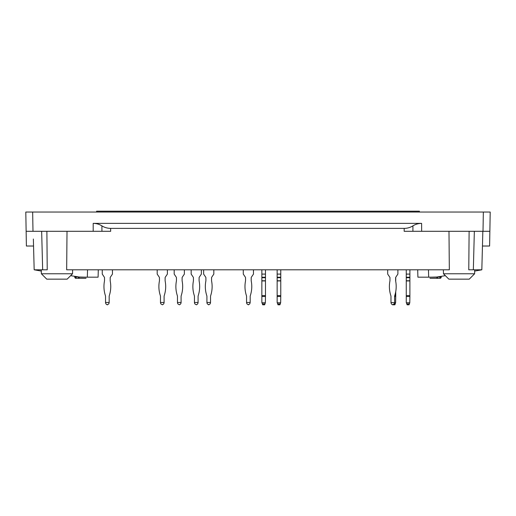<?xml version="1.0" encoding="UTF-8"?>
<svg xmlns="http://www.w3.org/2000/svg" width="516" height="516" viewBox="0 0 516 516"><rect width="100%" height="100%" fill="white"/><g stroke="black" fill="none" stroke-linecap="round" stroke-linejoin="round"><path stroke-width="0.77" d="M84.205 278.305L75.923 278.305L78.413 278.305L75.923 278.305L75.884 276.499M437.587 278.305A1.135 0.839 -90 0 1 436.749 277.202L437.587 277.189L437.587 278.305L440.077 278.305L429.976 278.305M437.581 276.899L441.206 277.234A1.135 1.135 0 0 1 440.077 278.305L440.116 276.499M440.864 277.202L440.909 276.376M86.024 278.305L78.413 278.305L78.413 277.189L79.251 277.202A1.135 0.839 90 0 1 78.413 278.305M86.03 277.202C86.024 278.924 86.024 278.924 86.03 277.202L79.251 277.028M33.546 246.022L26.393 246.022L26.135 231.297L32.992 231.297L32.656 212.044L490.2 212.044L489.607 246.022L482.454 246.022M429.97 277.202C429.976 278.924 429.976 278.924 429.97 277.202L436.749 277.028M26.135 231.297L25.8 212.044L32.656 212.044M46.756 279.156L41.377 273.77L46.756 279.156L67.144 279.156L70.621 275.673L80.167 277.169L87.339 277.169L87.533 269.81M101.897 225.866C104.393 227.466 107.309 228.304 110.637 228.388L404.189 228.388C407.324 228.369 410.233 227.524 412.916 225.866C415.399 224.279 418.302 223.447 421.611 223.37L93.19 223.37C96.324 223.389 99.227 224.221 101.897 225.866L101.929 231.297L32.992 231.297M474.623 273.77L443.476 273.77L448.856 279.156L469.244 279.156L474.623 273.77L474.726 269.81M412.916 225.866L412.91 231.297L489.865 231.297M483.344 212.044L483.008 231.297M445.379 275.673L435.833 277.169L417.902 277.169L417.708 269.81M98.292 269.81L98.098 277.169L87.339 277.169M67.144 279.156L72.524 273.77L41.377 273.77L41.306 271.081L34.25 269.81M33.366 239.018L34.172 269.81L47.227 269.81L46.885 231.297M404.163 231.297L412.91 231.297L404.163 231.297L404.189 228.388M101.929 231.297L110.676 231.297L101.929 231.297M482.841 231.297L481.828 269.81L482.841 231.297M469.115 231.297L468.773 269.81L481.828 269.81L474.694 271.081M448.985 231.297L449.333 269.81L66.667 269.81L67.016 231.297M419.405 212.044L419.405 211.192L96.595 211.192L96.595 212.044M248.538 304.808L246.983 303.95L246.558 302.473L250.183 302.473L249.763 303.95L248.209 304.808M250.183 302.473L250.183 296.494A2.832 2.832 0 0 1 250.325 295.61A29.064 29.064 0 0 0 251.221 280.93A0.851 0.851 0 0 1 251.202 280.769A0.851 0.851 0 0 0 251.221 280.93A0.851 0.851 0 0 1 251.202 280.769L251.202 277.711A0.851 0.851 0 0 1 251.35 277.24L253.472 274.093L253.472 269.81M243.275 269.81L243.275 274.093L245.397 277.24A0.851 0.851 0 0 1 245.539 277.711A0.851 0.851 0 0 0 245.397 277.24A0.851 0.851 0 0 1 245.539 277.711L245.539 280.769A0.851 0.851 0 0 1 245.526 280.93A29.064 29.064 0 0 0 246.422 295.61A2.832 2.832 0 0 1 246.558 296.494A2.832 2.832 0 0 0 246.422 295.61A2.832 2.832 0 0 1 246.558 296.494L246.558 302.473M208.89 304.808L207.342 303.95L206.916 302.473L210.541 302.473L210.115 303.95L208.567 304.808M210.541 302.473L210.541 296.494A2.832 2.832 0 0 1 210.683 295.61A2.832 2.832 0 0 0 210.541 296.494A2.832 2.832 0 0 1 210.683 295.61A29.064 29.064 0 0 0 211.573 280.93A0.851 0.851 0 0 1 211.56 280.769A0.851 0.851 0 0 0 211.573 280.93A0.851 0.851 0 0 1 211.56 280.769L211.56 277.711A0.851 0.851 0 0 1 211.708 277.24A0.851 0.851 0 0 0 211.56 277.711A0.851 0.851 0 0 1 211.708 277.24L213.824 274.093L213.824 269.81M203.633 269.81L203.633 274.093L205.749 277.24A0.851 0.851 0 0 1 205.897 277.711A0.851 0.851 0 0 0 205.749 277.24A0.851 0.851 0 0 1 205.897 277.711L205.897 280.769A0.851 0.851 0 0 1 205.878 280.93A29.064 29.064 0 0 0 206.774 295.61A2.832 2.832 0 0 1 206.916 296.494A2.832 2.832 0 0 0 206.774 295.61A2.832 2.832 0 0 1 206.916 296.494L206.916 302.473M262.386 303.95L262.702 304.808L264.624 304.808L264.94 303.95L262.386 303.95L261.851 302.473L261.851 269.81M261.851 277.24L265.476 277.24L265.476 269.81M265.476 274.093L261.851 274.093M261.967 302.782L265.359 302.782L264.94 303.95M265.359 302.782L265.476 296.494L261.851 296.494M261.851 295.61L265.476 295.61L265.476 296.494M265.476 295.61L265.476 280.769L261.851 280.769M265.476 277.24L265.476 280.769M277.679 303.95L277.995 304.808L279.917 304.808L280.227 303.95L277.679 303.95L277.144 302.473L277.144 269.81M277.144 277.24L280.769 277.24L280.769 269.81M280.769 274.093L277.144 274.093M277.253 302.782L280.652 302.782L280.227 303.95M280.652 302.782L280.769 296.494L277.144 296.494M277.144 295.61L280.769 295.61L280.769 296.494M280.769 295.61L280.769 280.769L277.144 280.769M280.769 277.24L280.769 280.769M406.808 303.95L407.118 304.808L409.046 304.808L409.356 303.95L406.808 303.95L406.266 302.473L406.266 269.81M406.266 277.24L409.891 277.24L409.891 269.81M409.891 274.093L406.266 274.093M406.382 302.782L409.781 302.782L409.356 303.95M409.781 302.782L409.891 296.494L406.266 296.494M406.266 295.61L409.891 295.61L409.891 296.494M409.891 295.61L409.891 280.769L406.266 280.769M409.891 277.24L409.891 280.769M112.449 269.81L112.449 274.093L110.327 277.24A0.851 0.851 0 0 0 110.185 277.711L110.185 280.769A0.851 0.851 0 0 0 110.198 280.93A29.064 29.064 0 0 1 109.308 295.61A2.832 2.832 0 0 0 109.166 296.494L109.166 302.782L108.741 303.95L107.186 304.808L105.967 303.95L105.541 302.782L105.967 303.95M105.541 296.494A2.832 2.832 0 0 0 105.399 295.61A2.832 2.832 0 0 1 105.541 296.494L105.541 302.473L109.166 302.473M104.522 277.711A0.851 0.851 0 0 0 104.374 277.24A0.851 0.851 0 0 1 104.522 277.711L104.522 280.769A0.851 0.851 0 0 1 104.503 280.93A29.064 29.064 0 0 0 105.399 295.61M104.374 277.24L102.258 274.093L102.258 269.81M107.515 304.808L107.186 304.808M109.166 296.494A2.832 2.832 0 0 1 109.308 295.61M167.384 269.81L167.384 274.093L165.268 277.24A0.851 0.851 0 0 0 165.12 277.711L165.12 280.769A0.851 0.851 0 0 0 165.133 280.93A29.064 29.064 0 0 1 164.243 295.61A2.832 2.832 0 0 0 164.101 296.494L164.101 302.782L163.675 303.95L162.45 304.808L160.902 303.95L160.476 302.782L160.476 296.494A2.832 2.832 0 0 0 160.334 295.61A29.064 29.064 0 0 1 159.438 280.93A0.851 0.851 0 0 0 159.457 280.769L159.457 277.711A0.851 0.851 0 0 0 159.309 277.24L157.193 274.093L157.193 269.81M160.476 302.473L164.101 302.473M184.373 269.81L184.373 274.093L182.258 277.24A0.851 0.851 0 0 0 182.109 277.711L182.109 280.769A0.851 0.851 0 0 0 182.129 280.93A29.064 29.064 0 0 1 181.232 295.61A2.832 2.832 0 0 0 181.09 296.494L181.09 302.782L180.665 303.95L179.445 304.808L177.891 303.95L177.465 302.782L177.465 296.494A2.832 2.832 0 0 0 177.323 295.61A29.064 29.064 0 0 1 176.433 280.93A0.851 0.851 0 0 0 176.446 280.769L176.446 277.711A0.851 0.851 0 0 0 176.304 277.24L174.182 274.093L174.182 269.81M177.465 302.473L181.09 302.473M201.369 269.81L201.369 274.093L199.247 277.24A0.851 0.851 0 0 0 199.099 277.711L199.099 280.769A0.851 0.851 0 0 0 199.118 280.93A29.064 29.064 0 0 1 198.221 295.61A2.832 2.832 0 0 0 198.08 296.494L198.08 302.782L197.654 303.95L196.435 304.808L194.88 303.95L194.455 302.782L194.455 296.494A2.832 2.832 0 0 0 194.313 295.61A29.064 29.064 0 0 1 193.423 280.93A0.851 0.851 0 0 0 193.435 280.769L193.435 277.711A0.851 0.851 0 0 0 193.294 277.24L191.172 274.093L191.172 269.81M194.455 302.473L198.08 302.473M395.198 303.95L394.179 303.95L394.605 302.782L395.624 302.782L394.882 304.808L392.624 304.808L391.399 303.95L390.98 302.782L391.399 303.95M395.624 302.782L395.733 296.494L394.605 296.494A2.832 2.832 0 0 1 394.74 295.61L395.733 295.61L395.733 296.494M395.733 295.61L395.733 291.675M395.733 281.452L395.624 280.769A0.851 0.851 0 0 0 395.637 280.93A0.851 0.851 0 0 1 395.624 280.769L395.624 277.711A0.851 0.851 0 0 1 395.766 277.24L397.888 274.093L397.888 269.81M395.733 277.292L395.733 280.769M390.98 296.494A2.832 2.832 0 0 0 390.838 295.61A2.832 2.832 0 0 1 390.98 296.494L390.98 302.473L394.605 302.782M389.961 277.711A0.851 0.851 0 0 0 389.812 277.24A0.851 0.851 0 0 1 389.961 277.711L389.961 280.769A0.851 0.851 0 0 1 389.941 280.93A29.064 29.064 0 0 0 390.838 295.61M389.812 277.24L387.69 274.093L387.69 269.81M394.179 303.95L392.624 304.808M395.733 277.711L395.624 277.711A0.851 0.851 0 0 1 395.766 277.24M395.637 280.93L395.637 280.93A29.064 29.064 0 0 1 394.74 295.61A2.832 2.832 0 0 0 394.605 296.494L394.605 302.473M251.202 277.711A0.851 0.851 0 0 1 251.35 277.24M206.916 302.782L207.342 303.95M211.56 277.711A0.851 0.851 0 0 1 211.708 277.24M210.541 296.494A2.832 2.832 0 0 1 210.683 295.61M206.774 295.61A2.832 2.832 0 0 1 206.916 296.494M205.749 277.24A0.851 0.851 0 0 1 205.897 277.711M246.558 302.782L246.983 303.95M250.183 296.494A2.832 2.832 0 0 1 250.325 295.61M246.422 295.61A2.832 2.832 0 0 1 246.558 296.494M245.397 277.24A0.851 0.851 0 0 1 245.539 277.711M74.743 276.318L74.794 277.234A1.135 1.135 0 0 0 75.923 278.305A1.135 1.135 0 0 1 74.794 277.234L78.419 276.899M93.19 223.37L93.19 231.297M421.649 231.297L421.611 223.37M110.676 231.297L110.637 228.388M428.467 269.81L428.661 277.169M42.66 269.81L41.654 231.297M473.34 269.81L474.346 231.297M261.851 280.93L265.476 280.93L261.851 280.93M261.851 277.711L265.476 277.711M277.144 280.93L280.769 280.93L277.144 280.93M277.144 277.711L280.769 277.711M406.266 280.93L409.891 280.93M406.266 277.711L409.891 277.711M440.077 278.305A1.135 1.135 0 0 0 441.206 277.234L441.257 276.318L441.206 277.234M72.524 273.77L72.627 269.81M41.377 273.77L41.274 269.81M443.476 273.77L443.373 269.81"/></g></svg>
